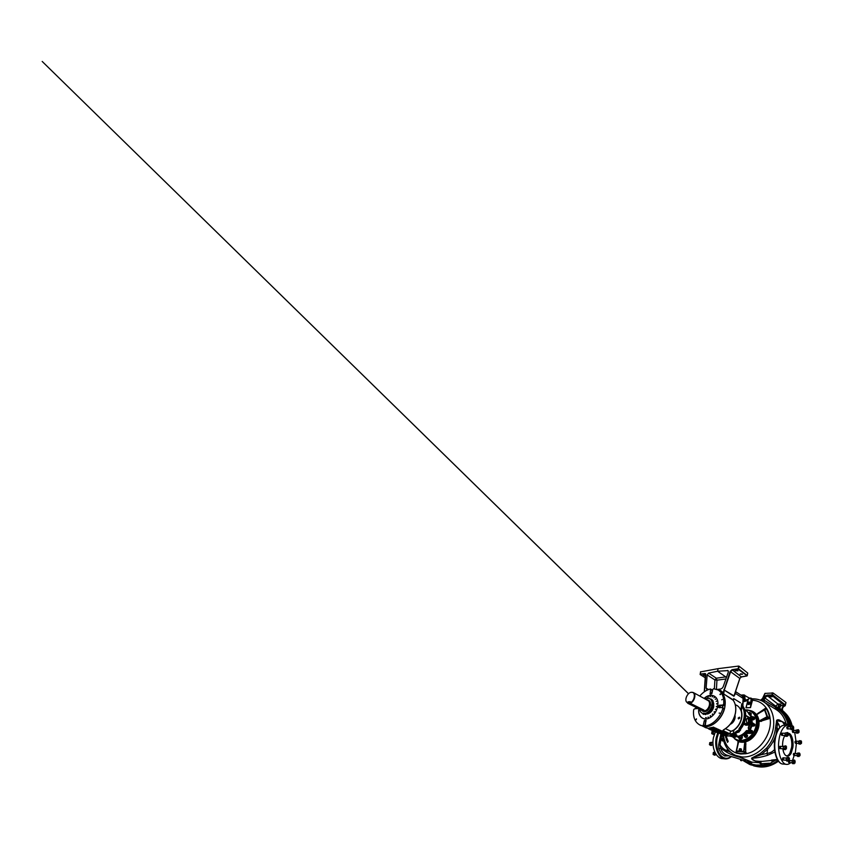<?xml version="1.0" encoding="UTF-8"?>
<svg xmlns="http://www.w3.org/2000/svg" width="844" height="844" viewBox="0 0 844 844"><rect width="100%" height="100%" fill="white"/><g stroke="black" fill="none" stroke-linecap="round" stroke-linejoin="round"><path stroke-width="1.27" d="M710.173 729.617L715.332 731.189L709.888 729.49L712.368 729.902L708.833 729.037M715.068 730.957L713.412 730.355M712.937 730.144L705.246 727.285M715.216 731.78L720.016 733.014L715.353 731.083M721.071 732.571L720.048 732.835L721.472 733.457L726.547 733.109L725.513 732.476L722.453 733.046L724.901 732.202L721.409 731.854M725.513 732.476L723.709 732.771M716.851 731.337L718.001 731.948L723.108 731.579L721.736 730.915M721.377 730.988L717.189 731.284M715.49 728.889L711.756 729.037L712.948 729.754L718.128 729.353L716.735 728.667M716.292 730.482L715.332 730.798L716.64 731.358L721.726 730.788L717.632 730.398L719.668 730.049L718.455 729.332L715.934 729.701M720.396 730.197L718.75 730.229M714.773 727.866L713.56 727.148L709.023 728.055L710.848 728.847L716.735 728.741L711.597 728.467L714.773 727.866L713.57 727.328L709.023 728.055M716.735 728.741L715.48 728.003L713.201 728.245M726.821 734.67L724.964 734.09M724.342 734.502L727.19 734.829L724.205 734.122M728.794 734.153L728.794 734.153C728.594 733.499 727.56 733.193 725.682 733.267M722.137 734.143L719.995 733.088M722.232 693.177C724.975 696.638 725.851 701.29 724.827 707.124C722.897 718.328 712.009 728.172 704.044 726.452M695.519 708.823L695.889 707.304M740.515 729.986L739.397 729.575L733.668 733.784C732.265 734.438 730.967 734.565 729.775 734.143L723.456 731.315C722.591 730.82 722.823 730.197 724.173 729.448L724.342 729.343M716.514 732.339L715.923 732.096M705.204 727.475L710.986 729.311L704.951 727.37M724.869 734.28L728.805 734.322C728.899 733.025 723.519 733.447 722.569 733.837L724.426 734.533M743.005 706.365L742.171 705.721C744.503 708.992 745.273 713.106 744.492 718.075C743.754 722.042 742.098 725.629 739.513 728.836L740.494 729.532L739.027 729.227L739.101 728.52C741.644 725.376 743.269 721.852 743.986 717.959C744.724 713.433 744.102 709.593 742.14 706.449L741.317 710.701L740.821 710.078M736.327 731.474L737.339 732.455L736.031 731.579L739.397 729.575L739.101 728.52M724.173 729.448C730.039 725.808 733.784 720.333 735.398 713.011C736.263 707.873 735.535 703.632 733.225 700.277L721.799 692.671M733.341 700.446L733.689 698.589L740.431 702.767M712.705 689.685L712.03 689.822M705.51 724.099L703.907 726.452L700.425 725.228M697.165 707.937L696.986 708.76M712.252 691.837L711.935 689.748L710.775 689.274M718.56 690.286L719.373 690.698C723.624 693.346 725.502 698.083 725.007 704.909L722.854 705.89L722.538 707.662M706.66 726.23L707.124 726.473C714.045 725.724 721.778 718.001 724.184 709.129L722.738 707.81M707.124 726.473L705.837 725.798C712.716 724.996 720.375 717.326 722.812 708.496L722.569 707.673L718.603 707.42L719.352 705.225L722.844 705.046L723.677 704.118C724.152 697.323 722.285 692.607 718.075 689.981L713.581 688.704L712.737 689.516L711.893 693.557L710.152 694.063L710.585 689.063L711.935 689.748M719.352 705.225L722.854 705.89M711.365 693.958L711.819 691.901M697.851 708.274L694.412 708.876L693.673 709.73C692.85 717.052 694.886 722.126 699.76 724.933L703.907 726.452M724.184 709.129L722.812 708.496M723.677 704.118L725.007 704.909M710.585 689.063L710.279 689.02C706.396 690.002 702.894 692.344 699.771 696.057M702.503 725.787L703.347 724.996L704.244 720.755L705.995 720.354L705.32 725.007L706.861 726.431M705.078 724.068L705.605 721.42L704.244 720.755M720.006 707.726L720.28 706.386L718.961 705.616M719.362 707.367L719.563 706.375L719.362 707.367M719.426 706.417L719.478 707.314M719.373 707.293L719.542 706.449M704.613 720.365L705.985 721.04L705.605 721.42M706.185 720.871L705.647 720.713M704.118 698.431C709.793 692.829 717.748 695.076 717.97 702.989L717.695 706.565C716.577 711.344 714.14 714.984 710.384 717.484C703.801 721.757 697.471 716.535 698.779 708.728M696.078 719.795L696.49 718.877L695.92 719.404M719.9 694.369L720.565 693.895L719.9 694.369M721.747 699.834L722.285 699.444L721.747 699.834M719.099 713.117L719.753 713.096L719.099 713.117M704.244 698.505C709.878 692.987 717.738 695.224 717.959 703.052L717.674 706.607C716.567 711.344 714.151 714.952 710.426 717.432C703.917 721.662 697.64 716.524 698.906 708.791M719.921 694.369L720.681 694.306L719.921 694.369M705.595 720.713L706.185 720.85M719.531 707.388L719.563 706.375M700.625 671.866L718.117 668.648L738.563 666.085L739.101 666.222L738.595 668.881L747.214 675.548L747.678 672.984L739.101 666.222M708.549 689.548L706.122 688.103L707.093 690.16M706.122 688.103L707.177 674.936L714.91 679.947L714.372 688.767M725.534 676.751L724.901 676.308L725.713 676.877L716.313 678.207L708.591 673.111L707.177 674.936M708.591 673.111L717.579 671.233L718.117 668.648M742.509 674.303C742.382 673.987 740.283 673.607 740.019 674.187L742.509 674.303M737.941 670.832C737.804 670.505 735.704 670.094 735.409 670.706L737.941 670.832M705.637 675.548L703.168 675.031L705.605 675.907M724.901 676.308L717.579 671.233L728.045 670.621L728.319 672.046L723.34 686.372C722.707 687.902 721.726 688.799 720.386 689.063L717.622 689.379C719.795 689.917 721.652 691.046 723.192 692.766L722.179 693.082M716.967 689.442L717.622 689.379M723.593 729.817L723.73 730.978L730.039 733.805L730.493 731.041L732.233 731.126M730.493 731.041L725.471 728.71M735.272 704.687L736.949 705.457C738.69 706.523 739.977 708.137 740.789 710.3M741.021 710.68L741.317 710.701C742.024 712.906 742.14 715.332 741.686 717.97C740.61 723.202 738.004 727.306 733.879 730.282L733.774 730.049C737.825 727.127 740.378 723.097 741.443 717.959C741.887 715.395 741.77 713.043 741.106 710.891M737.023 705.5L735.293 704.751M741.77 703.801L741.465 705.763L742.098 705.32L742.14 706.449L741.391 706.28L740.842 709.92M729.775 734.143L733.373 733.373L733.879 730.282L732.729 730.63L733.774 730.049M734.702 699.222L733.331 699.254M740.863 709.572L741.76 703.959M732.761 730.535L731.421 731.221M747.721 725.101L745.822 725.207L743.712 724.099M734.913 734.027L736.147 734.586C737.065 735.092 737.192 735.578 736.527 736.042M748.016 730.556L751.255 732.191L750.696 732.508L747.467 730.883L748.016 730.556L746.455 730.609L747.467 730.883L746.687 731.252L746.455 730.609C743.817 733.932 740.758 735.862 737.276 736.411L738.479 736.538L737.804 737.223L737.276 736.411L738.584 736.147M749.905 723.118L748.248 727.792L748.892 730.682L748.565 728.425M750.474 722.96L750.042 717.337L751.318 716.451L750.443 717.558M745.452 710.205L745.526 710.247C747.14 711.239 748.375 712.684 749.219 714.594L749.588 714.931M751.033 714.921L751.276 713.465L749.039 712.621L750.021 712.652L750.39 713.739L749.577 714.889L751.033 714.921L750.168 715.459M754.272 723.93L752.605 723.477L754.272 723.93L754.03 725.439L752.764 726.188L751.761 724.964M754.03 725.439L754.705 725.808L754.958 724.31M752.553 716.862L753.745 716.894L753.418 717.368M751.318 716.451L753.776 717.885L753.333 719.816C754.409 719.552 754.863 718.866 754.715 717.769L753.745 716.894M753.333 719.816L751.909 719.869L752.331 723.487M754.705 725.808L752.764 726.188M753.27 723.181L754.061 724.637L753.302 725.766L751.782 724.996M752.257 725.186L753.671 724.637L753.027 723.783M753.112 724.321L751.93 725.112L751.614 724.321L752.795 723.54L753.112 724.321M751.666 724.279C751.92 725.165 752.32 725.165 752.869 724.279C752.616 723.382 752.215 723.382 751.666 724.279M752.109 711.745L752.742 712.114C756.931 714.952 758.64 719.531 757.859 725.851C756.456 736.274 745.146 744.281 737.846 740.557L738.31 740.747M738.859 738.226L739.734 739.323L739.481 738.479L740.694 738.521L737.804 737.223M738.616 736.358L741.338 737.846L741 739.376L742.319 738.015L741.338 737.846L741.38 735.43M742.33 734.934L742.319 738.015M742.435 734.871L746.718 732.708L747.394 733.415L746.096 734.364M746.012 732.012L747.394 733.415L750.97 733.383L752.078 732.75L748.892 730.682M745.779 732.244L750.696 732.508L750.97 733.383M748.765 729.659L748.607 728.741M750.126 730.355L751.561 730.366L751.192 730.904M748.923 729.786L751.255 730.936L752.247 732.508C752.774 731.379 752.542 730.661 751.561 730.366M748.702 729.448L749.303 729.754C751.276 726.462 751.825 723.202 750.96 719.974L751.909 719.869L751.635 718.961L753.07 718.898L750.042 717.337L750.232 720.428M749.229 729.891L750.137 730.271L752.046 725.671M750.506 715.733L753.492 717.411L749.641 714.984M753.492 717.411L750.548 715.817M729.765 735.841L733.805 736.875L734.86 736.58L734.354 736.137L731.431 735.483M733.805 736.875L736.042 736.812M733.341 734.797L736.401 736.612M736.443 736.432L735.894 734.902L734.48 734.259M742.098 705.32L742.646 705.658L743.11 698.389L742.266 695.994L735.535 691.574M742.931 706.017L743.11 698.389L735.557 693.494L733.911 696.247L736.063 689.685M704.392 691.753L705.806 674.757L705.004 674.029L700.119 674.113L704.835 673.533C705.5 673.512 705.816 673.923 705.806 674.757L704.402 691.742M733.911 696.247L723.783 689.812L734.016 695.867L739.829 678.302L741.211 676.951L747.119 675.759M747.13 675.749L738.215 669.292L732.181 670.231L730.672 671.592L724.374 689.77M735.525 691.595L735.557 693.494L735.198 692.607M738.563 666.085L738.215 669.292L738.057 668.754L732.022 669.693L730.165 671.402L723.192 692.766L723.53 693.884L733.204 699.855M737.972 731.548L739.027 730.872M739.101 731.189L738.236 731.748M738.511 730.967L738.426 731.906L738.669 730.915L739.344 731.727L738.521 730.957M738.089 731.379L738.764 732.181L739.344 731.727M740.642 729.891L740.462 729.258M738.394 732.138L736.833 731.358M738.542 732.086L737.287 732.455M736.59 731.463L737.856 732.434L737.223 732.476M733.668 733.784L736.031 731.579M746.381 720.006L746.624 722.527C747.773 724.247 748.723 723.973 749.451 721.704C750.084 718.592 747.256 716.514 746.476 719.584L746.381 720.006M746.792 722.865L747.942 723.603L749.345 721.683C749.493 719.457 748.934 718.276 747.657 718.128L746.761 718.877M747.394 723.477L748.449 721.673C748.639 720.006 748.269 718.856 747.351 718.244M743.87 723.762L747.415 725.059M740.146 729.395L740.177 729.163C742.762 725.977 744.408 722.39 745.136 718.434C745.917 713.475 745.146 709.371 742.815 706.101L742.72 705.689M716.429 689.242L716.957 680.19L714.91 679.947L716.313 678.207L716.957 680.19L725.914 678.956M726.304 677.837L725.713 676.877L726.673 676.772M738.173 718.065L738.5 718.93L739.787 718.033L739.46 717.168L738.173 718.065M730.282 724.268C733.457 723.097 735.841 718.497 734.966 715.227M731.516 736.474L734.86 736.506M713.697 703.284L713.739 706.797C712.811 710.363 710.901 712.705 708.01 713.845M712.336 700.742L712.716 700.33L713.38 702.408M699.75 709.741L699.929 710.416M707.842 697.249L708.369 696.849L707.842 697.249M712.072 696.933L712.621 696.522L712.072 696.933M715.269 699.349L715.828 698.948L715.269 699.349M716.176 701.438L716.735 701.026L716.176 701.438M716.514 703.938L717.062 703.527L716.514 703.938M716.25 706.671L716.799 706.27L716.25 706.671M715.385 709.456L715.944 709.044L715.385 709.456M714.003 712.072L714.551 711.661L714.003 712.072M712.199 714.341L712.737 713.929L712.199 714.341M710.089 716.092L710.627 715.68L710.089 716.092M707.852 717.2L708.506 717.189L707.852 717.2M705.626 717.611L706.28 717.6L705.626 717.611M713.866 697.819L714.414 697.408L713.866 697.819M710.015 696.743L710.553 696.342L710.015 696.743M706.312 698.357L705.679 698.579M713.074 701.828L713.148 702.577M713.106 702.862L713.475 704.909M713.201 703.769L713.201 705.246L713.697 704.951L712.98 707.631M711.903 710.142L712.726 707.525L711.471 710.785M711.081 711.091L708.971 712.821L710.015 712.452M709.065 712.916L706.861 713.982L707.884 713.95M705.869 714.066L706.481 713.94M712.684 707.631L713.307 706.407M713.064 706.27L713.212 705.246L713.064 706.27L713.549 705.974M711.102 710.627L709.751 712.157M713.191 704.592L713.011 706.365C712.399 708.992 711.07 711.07 709.044 712.589M712.864 706.65L711.787 706.08C710.395 710.321 707.989 712.811 704.571 713.56L707.05 713.739C709.867 712.494 711.808 710.131 712.864 706.65L713.106 705.51L711.608 704.962L713.106 705.763M702.219 713.212L705.225 713.866M705.689 714.625L704.761 714.309L705.563 714.288M705.299 713.908L704.761 714.309M703.664 714.404L702.978 714.098L703.601 714.077M709.287 698.431L710.226 698.916M710.964 699.338L711.872 699.381L711.946 700.193M710.943 699.075L711.872 699.381M712.357 700.414L713.117 701.048M713.18 702.419L713.697 703.326M713.307 704.888L713.169 705.911M713.085 707.673L712.642 708.791M711.808 710.268L711.186 711.165L711.492 710.047M704.793 714.119L702.166 713.18C700.752 712.441 699.919 711.102 699.655 709.16M704.571 713.56L703.801 713.053L704.592 713.444M703.801 713.053L703.685 713.581M711.608 704.962L711.787 706.08M710.258 698.99L710.838 699.265C711.914 699.887 712.642 700.921 713.001 702.366L713.106 705.51M704.983 698.906L707.842 698.146L709.762 698.663C711.619 699.834 712.378 701.934 712.019 704.93M706.956 698.21L707.736 698.642M708.591 700.33L708.749 700.404C712.589 702.166 709.614 711.165 705.004 711.619L702.904 711.292M704.867 711.555L702.736 711.218L701.501 710.068M706.797 699.887L708.475 700.256C712.325 702.018 709.34 711.017 704.719 711.481L705.004 711.619M691.173 692.312L693.314 692.534C696.595 694.021 694.369 701.955 690.255 703.284L703.97 710.11L703.411 710.321L704.719 711.481M690.255 703.284L690.012 702.894C694.739 701.29 696.089 691.922 691.616 692.28C687.997 692.08 684.305 699.127 686.52 702.018L703.801 711.513M688.071 703.421L686.309 701.659M690.012 702.894L690.297 701.67L688.113 701.807L690.044 702.778M687.828 703.031L688.113 701.807M701.058 708.665L701.818 710.194M702.493 710.363L703.411 710.321M702.472 710.31L704.708 711.418M696.026 719.499L696.353 719.004L696.279 719.615M720.027 694.528L720.365 694.011L720.249 694.665M741.581 741.412C747.584 741.718 754.399 736.474 756.952 729.332C759.537 722.211 757.395 714.625 752.352 711.882M739.618 741.148L745.357 741L745.547 741.823L745.357 741C752.574 739.207 758.809 729.997 758.134 721.989L758.049 721.483C757.806 718.982 757.057 716.83 755.791 715.016L756.382 714.499L755.602 714.71L752.658 712.062M758.049 721.483L759.009 721.789L769.538 717.611C768.979 714.172 767.85 711.154 766.141 708.549L756.657 714.752C757.975 716.64 758.756 718.888 759.02 721.493L759.02 722.042C759.727 730.345 753.249 739.903 745.769 741.749L745.727 753.734L740.832 754.009L736.453 753.143L736.031 752.025L738.352 741.433L734.702 738.911M755.791 715.016L764.981 709.741L764.442 709.646L765.381 708.316L766.542 708.359C768.272 710.996 769.422 714.056 769.992 717.537L769.222 718.613L758.134 721.989M758.102 721.514L766.996 716.746L769.992 717.537M738.205 740.705L738.648 741.644L736.284 752.109L736.717 750.949L743.659 751.382L743.754 751.92L736.97 751.455L736.474 752.732L740.789 753.576L745.4 753.365L743.754 751.92L744.186 751.455L745.653 752.764L745.284 741.929C742.92 742.477 740.716 742.382 738.648 741.644L738.205 740.705L737.761 743.659M744.883 741.085L743.659 751.382L745.969 744.049M726.325 735.936L725.64 736.949M726.389 739.639L727.338 739.281L726.6 739.988M727.233 739.122L727.233 739.819M727.201 739.249L726.473 740.188M728.214 741.306L727.486 742.393M727.148 740.895L726.863 740.357L727.486 739.745L727.802 740.462L726.916 740.452L726.948 741.095M727.486 739.745L727.897 740.504L726.979 740.969M726.937 738.268L726.273 739.344M726.536 736.844L725.851 737.888M736.031 752.025L736.453 753.143M752.489 698.969C756.625 698.821 760.423 699.824 763.873 701.976C772.914 707.588 776.617 722.021 771.353 735.377C766.152 748.755 753.027 757.986 741.939 756.941L735.862 755.464L751.677 762.037C752.173 762.617 751.804 763.198 750.59 763.778L750.137 762.617L751.213 762.058L739.724 757.237C735.092 756.15 730.809 754.515 726.853 752.331L720.734 748.248C721.704 751.909 724.025 753.892 726.135 754.884L733.668 757.311M752.194 698.821L752.479 700.256L750.506 707.61L745.948 707.799L747.446 702.124M749.483 710.416C752.278 710.838 754.578 712.199 756.382 714.499L765.381 708.316M776.058 709.509L776.607 709.846C781.301 712.885 784.445 717.484 786.049 723.646L780.51 720.681C778.991 719.626 777.725 719.489 776.702 720.259L775.509 727.802C774.686 735.567 771.669 742.372 766.468 748.217L760.106 753.639L751.645 758.123C751.434 759.072 752.426 759.927 754.631 760.676L759.262 762.723L761.932 764.864L761.699 763.693L756.593 761.446M760.866 761.499L771.49 760.465C772.619 761.52 772.165 762.459 770.15 763.271L769.475 763.271C767.977 764.527 765.93 765.371 763.324 765.793L762.955 765.023C765.054 764.727 768.008 764.147 769.211 763.208L761.699 763.693M750.274 764.696L756.846 766.384C761.415 766.837 766.035 765.983 770.72 763.82L769.802 763.419L770.72 763.82M753.586 765.814L753.977 765.919C761.953 768.103 769.928 766.268 777.894 760.423M770.15 763.366L774.95 760.581M741.96 759.864L742.192 759.906C743.543 760.518 744.957 760.56 746.423 760.033L746.887 760.001M740.694 759.431L732.539 756.878M763.324 765.793L756.245 766.13L749.704 764.464L743.606 760.887L750.137 762.617M740.737 759.822L742.066 760.011L740.747 759.758L740.61 760.476L740.747 759.758M740.832 759.473L741.96 759.832M791.461 726.062C790.184 719.563 787.315 714.478 782.842 710.796L782.842 710.796M782.631 710.553L782.304 710.353C786.745 714.214 789.53 719.468 790.659 726.125M792.21 726.03C791.028 720.776 788.718 716.472 785.289 713.117M757.543 766.647C764.611 767.892 771.574 766.078 778.442 761.193M733.647 757.3L732.286 756.804M729.111 755.813L724.753 755.992L721.325 753.544L718.803 748.765L718.687 744.63L720.86 734.069M715.385 731.854L713.454 737.561C711.207 747.795 716.408 758.84 722.854 758.65L724.859 758.83M713.961 733.71L713.644 733.71C713.032 732.972 713.085 732.36 713.813 731.854L714.013 731.896M711.671 744.841L711.418 744.83C710.785 744.081 710.848 743.458 711.629 742.952L711.787 742.984M715.195 754.568L715.005 754.547C714.404 753.903 714.446 753.291 715.142 752.7M744.45 700.362L743.701 694.897L749.461 698.146M743.701 694.897L740.905 695.108M785.901 702.683L785.025 705.774C783.57 706.291 782.683 707.314 782.367 708.854L782.494 710.258M784.477 705.436L785.152 704.803L781.924 705.552L778.453 704.476C777.345 704.55 776.48 705.078 775.868 706.08L775.267 707.135L764.02 700.087L766.13 696.511L772.081 695.646L773.093 692.998L785.532 702.145M773.093 692.998L764.896 693.409L762.617 698.568M723.656 740.905L722.337 740.916L721.42 739.249L722.991 737.888M721.905 734.459L720.027 744.957C722.084 747.953 724.416 749.862 727 750.696L730.851 752.394M739.84 757.152L734.913 755.032M718.687 744.63L720.027 744.957L720.734 748.248L718.803 748.765M743.606 760.887L749.599 763.736L756.013 765.371L762.955 765.023L756.066 765.033L749.599 763.736L750.601 764.833M726.135 754.884L724.753 755.992M744.608 695.087L745.252 700.077M784.614 705.457C783.158 705.974 782.272 706.998 781.955 708.527L782.726 710.701M782.198 710.205L780.5 708.96C779.16 708.148 780.257 705.521 781.924 705.552M772.049 696.849L769.823 696.68L772.049 696.849M780.721 704.118L778.579 703.959L780.721 704.118M778.474 704.487L778.221 707.821L780.5 708.96M781.164 705.099C779.698 705.215 778.653 707.852 779.793 708.549C784.994 712.157 788.359 717.527 789.868 724.658L790.026 725.724M760.064 761.415L755.422 760.982M760.708 761.541L759.695 761.436L760.286 762.438L760.94 762.47L760.708 761.541L759.8 761.488L759.727 762.206L760.581 762.343M759.695 761.436L761.151 761.256M761.088 761.721L760.94 762.47M760.486 761.499L760.36 762.301M753.143 759.885L752.12 758.25C757.131 757.954 762.28 756.962 767.586 755.274L774.908 752.046M777.313 759.452L771.427 760.106M777.63 760.011L771.743 760.064M784.772 725.218L782.673 722.116L788.401 725.218M790.638 762.712C789.456 763.831 788.233 764.39 786.946 764.39C781.533 764.822 777.071 751.941 778.98 739.85C780.12 731.611 783.781 725.597 787.431 725.228L790.902 726.304M793.318 729.269L793.877 730.355M794.721 732.455L796.314 743.29M796.419 743.29L795.27 753.47M780.362 747.942L779.856 748.617L779.36 747.214L779.898 746.328L780.405 747.056M787.674 728.129L787.22 728.91L786.724 727.517L787.178 726.737L787.684 727.517M795.765 742.477L795.322 743.258L794.9 741.971L795.343 741.19L795.776 742.003M789.214 761.678L788.697 762.565L788.275 761.277L789.235 760.497L786.83 761.161L786.218 759.864L788.138 760.644L787.958 759.02L787.695 759.98M794.826 753.439L792.621 760.18M788.096 733.141L789.488 733.563C792.115 735.156 793.655 741.602 792.875 747.373L791.113 753.375C789.973 755.285 788.676 756.203 787.241 756.15L785.595 755.391C784.203 754.125 783.274 751.909 782.831 748.765M782.599 746.476C782.43 741.939 783.19 738.268 784.909 735.483M794.204 754.631L793.729 755.464L793.318 754.188L793.793 753.365L794.215 754.251M793.181 731.664L792.748 732.434L792.294 731.094L792.727 730.324L793.191 731.104M782.24 734.713L781.755 735.419L781.238 733.995L781.734 733.172L782.251 733.9M783.39 759.294L782.863 760.033L782.409 758.682L782.958 757.785L783.432 758.598M789.72 762.628L789.573 762.617C789.087 761.784 789.14 761.077 789.762 760.476L789.72 762.638M793.771 730.355L793.75 732.434M788.254 726.747L787.695 727.517L788.243 728.91M782.842 733.204L782.23 734.016L782.81 735.43M780.943 748.639L780.732 748.628C780.183 747.752 780.246 747.014 780.9 746.391L780.362 747.267L780.922 748.66M784.055 757.88L783.401 758.756L783.918 760.106M783.918 760.096L783.759 760.075C783.232 759.22 783.295 758.482 783.949 757.87L784.055 757.891M782.852 735.398L782.588 735.398C782.071 734.533 782.114 733.805 782.726 733.204L782.894 733.236M788.307 728.868L788.032 728.868C787.547 728.034 787.589 727.328 788.148 726.747L788.317 726.789M793.803 732.402L793.824 730.387M796.346 743.269L796.409 741.264M797.074 755.686L794.584 755.496L794.837 753.46M792.875 747.373L791.63 747.33L789.836 753.333C788.845 754.926 787.726 755.802 786.471 755.96M788.486 733.742C790.944 735.546 792.368 741.802 791.63 747.33M789.488 733.563L788.359 733.541L787.684 732.518L786.798 733.014L787.157 736.327L788.148 735.525L786.988 735.63L786.808 733.974L787.378 732.761L788.127 733.225M791.113 753.375L789.836 753.333M779.624 727.623L778.97 724.616L777.06 721.652L777.345 720.839L782.24 721.662L788.37 725.196M776.702 720.259L782.24 721.662M782.209 721.641L779.276 720.67M775.393 706.861L777.788 708.021C783.612 711.481 787.346 717.031 788.992 724.69L789.235 725.397M788.602 725.239L789.942 725.101M789.868 724.658L787.958 724.163C786.27 717.189 782.747 712.093 777.398 708.865L776.079 709.519M747.932 700.193C748.681 698.389 749.788 697.735 751.234 698.231L751.782 701.121L752.32 698.821C756.477 698.726 760.328 699.771 763.873 701.976L776.607 709.846L776.132 709.561L778.221 707.821L778.453 704.476L767.586 695.952L767.365 695.066L765.55 695.772L762.332 701.079M786.819 724.141L787.536 724.215M777.06 721.652L776.469 720.85L777.06 721.652M778.97 724.616L777.345 724.912L776.385 721.377M776.142 734.027L777.345 724.912L776.058 724.5M775.509 727.802L777.313 728.066L778.041 729.796M774.56 749.546C772.598 751.793 770.066 753.08 766.985 753.407L761.035 754.779L767.629 749.187C771.152 745.379 773.79 740.99 775.552 736.031M774.739 740.156L774.001 741.581L774.454 743.1M774.454 743.036L774.402 740.694M751.645 758.123L761.035 754.779L760.106 753.639M770.15 763.271L770.456 763.229C771.922 762.649 772.545 761.984 772.302 761.246L771.764 760.412L775.341 760.381M762.754 698.61L761.362 699.94L762.754 698.61L765.234 693.304M761.372 700.056L760.613 700.298M785.933 702.493L785.236 705.668M760.739 700.341L764.02 700.087L764.274 702.219M764.231 697.408L777.841 707.789M775.974 709.456L775.267 707.135L777.208 708.781M740.072 751.002L740.315 751.065C741.581 750.559 741.813 749.788 741.011 748.765L740.958 748.744M739.513 750.495L740.22 751.023C741.486 750.516 741.718 749.757 740.905 748.723L740.061 748.818M740.336 750.168L740.969 750.421L740.599 748.966L740.093 750.4L740.8 750.632L739.144 750.348L740.093 750.4M741.137 749.187L739.418 748.797L739.144 750.348M769.222 718.613L767.259 717.231L761.183 721.441M766.542 708.359L764.981 709.741L767.544 716.63L766.996 716.746L764.442 709.646L758.229 713.096M745.505 753.797L746.18 752.732M769.591 717.759L770.002 717.79C772.766 733.014 759.8 751.951 745.727 753.734L745.547 753.365M766.099 708.443L766.394 708.19C762.87 703.263 758.239 700.625 752.479 700.256L752.057 700.13M736.369 752.711L736.263 753.048C728.773 750.021 724.511 744.049 723.487 735.145M750.506 707.61L751.023 699.992C751.466 697.83 748.375 698.041 748.079 700.172L746.075 707.736L750.506 707.61M748.797 702.102L749.736 702.134C750.421 703.2 750.094 704.012 748.765 704.561L747.847 703.727M749.588 702.535L749.377 703.78L748.86 703.305L749.092 702.208L749.588 702.535L748.871 702.102L749.757 702.145M746.012 707.652L747.911 701.09M752.162 698.79L751.234 698.231C749.662 697.661 748.512 698.336 747.784 700.277L748.079 700.172M751.023 699.992L752.447 700.383M750.865 700.921L751.782 701.121L750.506 707.472M727.127 738.447L726.22 739.333L727.032 738.405M726.473 738.5L726.167 739.091M726.726 737.055L725.798 737.867L726.631 737.012M726.072 737.055L725.745 737.614M726.526 736.158L725.587 736.928L726.42 736.116M725.872 736.126L725.534 736.675M749.62 702.303L749.683 702.345C750.232 703.263 749.957 703.938 748.839 704.392L748.375 704.255M748.28 704.445L747.889 703.759M747.963 703.801L748.702 704.318C749.82 703.864 750.105 703.179 749.556 702.25L749.039 702.134M747.678 703.622L749.208 703.917L747.752 703.579M749.029 702.313L747.932 702.187L747.594 703.369M723.487 740.283L722.147 740.019L722.633 741M723.572 740.61L723.002 740.621M722.527 740.177L723.551 740.536M723.118 738.616L722.316 738.7L722.084 739.924L723.466 740.199M723.435 740.061L723.266 739.344M774.697 740.526L774.528 742.119M749.63 712.357L750.601 713.053L750.348 714.52M749.398 714.541L750.01 713.75L749.398 712.937M748.354 712.821L749.177 712.674L749.124 714.013M749.008 713.802L748.375 712.853M751.276 713.465L750.601 713.053M747.531 735.367L745.843 734.248L746.571 736.548L744.345 736.485L745.326 737.266L746.824 735.029L747.531 735.367L747.362 736.643L746.033 737.603L745.326 737.266M735.187 737.16L735.831 737.044M747.267 736.875L746.571 736.548M745.843 734.248L745.115 734.575L746.824 735.029M744.862 736.295L746.223 735.736L745.547 734.86M745.642 735.462L744.524 736.242L744.176 735.419L745.305 734.628L745.642 735.462M744.229 735.377C744.461 736.284 744.851 736.295 745.4 735.409C745.168 734.502 744.777 734.491 744.229 735.377M794.51 760.064L795.006 760.919L794.51 760.064L792.527 760.244L792.041 762.681M791.999 761.488L792.59 763.683L794.879 763.06L793.877 763.198L794.025 763.809M792.01 762.438L793.877 763.198L793.708 761.636L793.455 762.565M792.252 760.571L793.698 760.676L793.708 761.636L794.236 760.381L793.698 760.676M794.542 760.877L794.447 760.855C793.845 761.457 793.782 762.174 794.267 763.018L794.404 763.029M795.09 762.87L794.721 763.05C794.236 762.216 794.299 761.499 794.9 760.898L795.185 761.14M794.9 762.892L795.132 761.098L794.9 762.892M797.147 753.639L797.042 755.591M799.395 752.975L799.859 753.776L797.991 752.89L796.979 754.336L797.538 756.477L799.753 755.855L798.814 755.971L798.941 756.572M796.968 755.158L798.814 755.971L798.656 754.441L798.413 755.338M797.221 753.439L798.635 753.534L798.656 754.441L798.635 753.534M799.426 753.755L799.331 755.823M799.985 755.665L800.049 753.977M799.795 755.686L800.006 753.956L799.795 755.686M798.688 741.359L798.624 743.311M800.924 740.673L801.367 741.422L799.532 740.621L798.551 741.887L799.089 744.134L801.304 743.501L800.355 743.575L800.492 744.197M798.561 742.878L800.355 743.575L800.207 742.055L799.964 742.931M798.783 741.116L800.186 741.169L800.207 742.055L800.186 741.169M800.967 741.433L800.903 743.448M801.505 743.321L801.547 741.612M798.392 729.691L798.825 730.429L798.392 729.691L796.208 730.113L796.05 732.36M795.955 730.999L796.525 733.214L798.804 732.518L797.802 732.581L797.939 733.236M795.976 731.896L797.802 732.581L797.643 731.031L797.401 731.917M796.208 730.113L797.622 730.134L797.643 731.031L797.622 730.134M798.435 730.45L798.403 732.486M799.015 732.318L799.015 730.619M793.001 726.03L793.455 726.8L793.001 726.03L790.722 726.473L790.543 728.72M790.469 727.38L791.06 729.68L793.444 728.931L792.358 729.005L792.516 729.701M790.48 728.309L792.358 729.005L792.189 727.391L791.925 728.319M790.722 726.473L792.178 726.473L792.189 727.391L792.727 726.251L792.178 726.473M793.033 726.821L793.012 728.91M793.634 728.731L793.645 727C793.054 727.243 792.97 727.823 793.392 728.752L793.624 726.99M787.684 732.518L785.321 732.982L785.089 735.156M785.047 733.932L785.68 736.295L787.157 736.327M785.057 734.892L786.534 734.924M785.321 732.982L786.798 733.014M787.705 733.331L787.547 733.299C786.946 733.9 786.903 734.639 787.41 735.514L787.674 735.514M788.328 735.324L787.874 735.525C787.368 734.649 787.41 733.911 788.011 733.309L788.18 733.341M788.064 735.356L788.317 733.52C787.705 733.805 787.621 734.417 788.064 735.356M785.859 745.822L786.386 746.708L785.859 745.822L783.464 746.328L783.211 748.417M783.19 747.288L783.833 749.641L786.313 748.902L785.152 749.05L785.331 749.725M783.19 748.28L785.152 749.05L784.962 747.383L784.688 748.354M783.464 746.328L784.962 746.402L784.962 747.383L785.553 746.117L784.962 746.402M785.891 746.666L785.753 746.634C785.11 747.256 785.047 748.016 785.585 748.892L785.796 748.902M786.492 748.712L786.049 748.923C785.521 748.037 785.574 747.288 786.218 746.655L786.566 746.929M786.239 748.755L786.492 746.877C785.869 747.225 785.785 747.847 786.239 748.755M788.823 757.416L789.351 758.313L788.823 757.416L786.777 757.606L786.228 760.022M786.471 757.933L787.948 758.039L787.958 759.02L788.528 757.733L787.948 758.039M786.207 758.883L786.218 759.864M788.855 758.25L788.75 758.229C788.106 758.851 788.043 759.6 788.56 760.465L788.718 760.476M789.425 760.307L789.024 760.497C788.507 759.632 788.57 758.893 789.214 758.271L789.53 758.534M789.214 760.338L789.456 758.482C788.845 758.861 788.771 759.473 789.214 760.338M715.796 754.62L714.499 754.684L714.942 752.289L713.317 752.437L714.794 751.972M715.87 754.631L714.773 755.232L714.035 754.125L714.351 752.51M714.773 755.232L713.275 754.589L713.317 752.437M714.035 754.125L713.001 754.04M712.262 744.893L710.901 744.946L711.386 742.52L712.378 742.994L711.83 742.277L709.709 742.688L711.83 742.277M712.325 744.893L711.186 745.516L710.416 744.366L710.743 742.741M711.186 745.516L709.667 744.883L709.709 742.688M710.416 744.366L709.382 744.313M714.52 733.752L713.138 733.805L712.916 732.413L713.613 731.41L714.562 731.875L714.172 731.337M714.467 733.974L713.412 734.385L712.663 733.204L712.99 731.611L711.956 731.6L713.866 731.21M713.412 734.385L711.914 733.774L711.956 731.6M712.663 733.204L711.629 733.183M712.99 731.611L713.971 731.252M708.686 728.815L709.688 729.037L708.717 728.731M719.784 733.584L720.765 733.805L719.805 733.51M713.317 729.775L717.252 730.44L715.332 730.798M721.736 730.967L720.407 730.376M718.455 729.332L713.296 729.912M719.668 730.049L718.466 729.511M716.894 728.636L711.714 729.227M718.128 729.353L716.904 728.815M721.926 730.872L716.83 731.442M723.108 731.579L721.936 731.052M718.339 731.97L722.538 732.455L720.048 732.835M726.547 733.109L725.524 732.655M723.424 731.548L718.318 732.086M724.912 732.381L723.435 731.727M711.861 730.334L712.6 730.651M713.338 730.967L714.33 731.4M718.233 732.233L711.197 730.06M719.974 733.193L718.191 732.423M740.631 760.465L741.528 759.843M741.401 760.549L741.981 760.001M741.855 760.708L740.642 760.539L740.737 759.769M741.285 760.528L741.412 759.822M737.202 732.486C734.312 734.702 731.273 735.873 728.119 735.989L723.319 735.071C727.686 736.823 732.254 735.894 737.055 732.275L737.15 732.233M697.239 707.968L697.07 708.76M724.184 705.827L722.844 705.046M709.941 693.726L710.553 694.032M712.136 690.392L710.796 689.706M703.347 724.996L704.74 725.671M718.603 707.42L719.352 707.757M722.39 707.631L722.707 705.89M700.668 671.697L700.182 674.578L705.447 677.848M724.015 729.606L723.456 731.315M732.719 730.672L731.674 731.221M754.715 717.769L753.776 717.885L754.62 717.527M733.035 737.002C736.506 740.694 740.926 741.391 746.296 739.07C751.213 736.633 755.264 730.967 756.224 725.101C757.775 716.556 752.268 709.498 745.315 710.12M752.742 712.114L751.582 711.397C749.599 710.205 747.415 709.72 745.03 709.952C747.446 709.741 749.62 710.215 751.582 711.397C755.77 714.246 757.479 718.856 756.688 725.207C755.264 735.683 743.912 743.743 736.59 740.009L732.708 736.949M741 739.376L739.734 739.323M741.844 735.198L744.208 735.314M750.559 718.339L751.635 718.961L750.685 719.816M729.195 735.926L734.502 737.181C736.168 737.107 736.453 736.78 735.356 736.19L732.782 735.029M736.147 734.586L735.356 736.19M735.335 691.869L735.947 692.27M705.658 674.451L704.835 673.533M732.022 669.693L741.433 676.909M724.268 690.17L723.614 694.422M739.787 678.439L730.165 671.402M704.286 691.827L705.447 674.113M700.562 671.75L700.182 674.578L705.436 677.89M739.196 731.337L740.483 729.532M744.229 722.875L747.425 724.574C750.052 726.146 751.329 718.634 748.681 717.305L745.695 715.596M748.681 717.305L745.695 715.395M748.66 717.105L749.461 718.086M749.504 723.751L748.006 725.08L744.049 723.319M745.822 725.207L747.425 724.574M728.383 671.159L727.423 670.463M710.015 711.84L709.234 712.505L710.015 711.84M713.201 704.413C713.085 707.863 711.65 710.627 708.897 712.705M703.759 711.197L701.923 710.279M707.209 700.109C712.019 700.372 709.741 710.595 704.677 711.165M703.569 710.891L702.102 710.279M693.314 692.534L707.905 700.499C711.439 702.102 708.738 710.384 704.487 710.859M747.731 700.552L743.321 701.807M751.213 762.058L759.315 762.723M731.315 756.498C729.543 758.134 727.644 758.925 725.587 758.893C719.183 759.094 714.003 747.974 716.239 737.656L717.727 732.856M718.56 733.183L717.136 737.835C715.902 744.091 717.21 751.118 720.27 754.979C723.709 758.819 727.338 759.315 731.157 756.456M744.292 699.75L745.59 699.971M743.48 700.087L743.553 700.71M785.152 704.803L772.787 694.95L767.365 695.066M772.165 692.787L772.081 695.646L784.466 705.426M766.13 696.511L765.55 695.772M727.38 748.681L726.853 752.331M783.538 722.591L785.089 725.228M787.431 725.228L783.759 725.228C779.286 726.262 776.301 731.115 774.792 739.777C772.925 751.582 777.218 764.263 783.253 764.052C777.778 764.474 773.252 751.709 775.193 739.713C776.343 731.548 780.056 725.587 783.759 725.228L784.867 725.228M774.866 739.882C773.684 747.594 775.13 756.351 778.147 760.423M779.318 728.309C777.176 730.893 775.699 734.702 774.887 739.734M766.468 748.217L767.629 749.187L766.985 753.407L767.586 755.274M747.752 701.111L746.908 704.645M723.319 735.071L721.219 734.164M704.698 727.064L702.672 726.188M745.379 718.761C744.651 722.664 743.015 726.178 740.473 729.311M745.4 718.677C746.18 713.792 745.368 709.646 742.973 706.249M735.472 713.074C736.327 707.979 735.599 703.727 733.278 700.341M718.075 689.981L719.373 690.698M699.76 724.933L701.1 725.587M722.569 707.673L723.941 708.306M749.546 714.847C748.649 712.885 747.309 711.344 745.526 710.247L744.841 709.836M752.5 725.418L751.93 725.112M753.365 723.857L752.795 723.54M732.687 736.939L736.59 740.009M737.846 740.557L736.738 740.072M750.453 723.108L748.691 728.235M746.655 731.273C744.229 734.143 741.349 735.873 738.015 736.474M751.244 730.925L748.776 729.67M729.174 735.926L734.533 737.192M743.596 698.885C743.87 697.83 742.731 696.194 742.309 696.026M739.893 678.407L735.514 691.626M739.893 678.386L741.306 676.983M747.731 673.111L747.278 675.633M746.94 675.97L741.359 676.972M740.526 730.102L739.228 731.389M723.319 730.176L724.257 729.459M735.472 713.106C733.869 720.375 730.144 725.819 724.3 729.438M748.006 725.08C750.696 724.743 751.002 718.255 748.565 716.999L745.695 715.353M709.762 698.663L710.838 699.265M687.733 703.284L702.609 710.616M748.164 699.296L743.416 700.763M722.654 734.786C723.108 743.807 727.897 752.099 735.862 755.464M688.535 693.705L42.2 61.454L688.493 693.747M725.587 758.893C727.697 758.935 729.649 758.144 731.442 756.54M713.813 731.854L715.374 731.885M713.845 733.742L714.551 733.752M711.629 742.952L712.958 743.015M711.576 744.851L713.053 744.935M715.121 754.568L716.324 754.663M785.12 705.806C783.654 706.333 782.757 707.377 782.43 708.939L782.599 710.49M785.163 705.795L785.986 702.609M760.497 700.246L762.491 698.558L764.896 693.409M749.704 764.464L743.617 760.898M759.621 762.786L755.844 761.193M755.528 761.045L753.091 759.853M789.625 762.638L788.697 762.565M794.637 755.528L793.729 755.464M796.23 743.3L795.322 743.258M796.092 732.476L792.748 732.434M788.138 728.921L787.22 728.91M782.694 735.44L781.755 735.419M780.805 748.67L779.856 748.617M783.812 760.106L782.863 760.033M786.429 758.06L782.958 757.785M786.302 760.296L783.854 760.096M780.9 746.381L779.898 746.328M783.306 748.797L780.858 748.66M783.39 746.518L780.9 746.391M782.726 733.193L781.734 733.172M785.194 735.493L782.757 735.43M785.215 733.246L782.726 733.204M790.617 726.758L787.178 726.737M790.606 728.931L788.201 728.91M793.676 730.345L792.727 730.324M796.103 730.387L793.676 730.355M798.698 741.317L795.343 741.19M798.646 743.385L796.272 743.29M797.169 753.586L793.793 753.365M792.083 762.839L789.657 762.638M792.21 760.676L789.762 760.476M783.253 764.052L786.323 764.326M775.035 760.528L774.117 761.098M749.736 713.011L749.177 712.674M745.115 736.517L744.535 736.253M745.885 734.913L745.305 734.628M705.943 727.802L704.856 727.338M717.147 732.613L716.176 732.202M710.732 729.86L708.591 728.889M715.701 732.001L714.868 731.632M714.151 731.326L713.043 730.851M712.368 730.566L711.503 730.187"/></g></svg>
